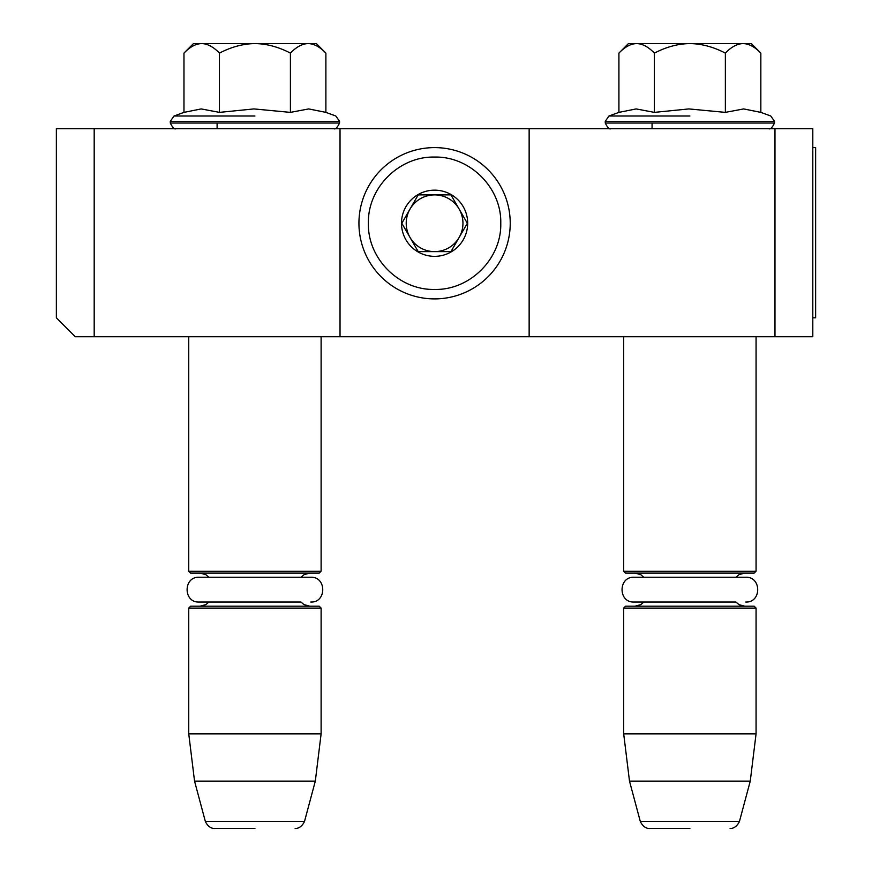 <?xml version="1.0" encoding="UTF-8"?>
<svg xmlns="http://www.w3.org/2000/svg" width="872" height="872" viewBox="0 0 872 872"><rect width="100%" height="100%" fill="white"/><g stroke="black" fill="none" stroke-linecap="round" stroke-linejoin="round"><path stroke-width="1.31" d="M94.187 336.723L75.275 336.723L56.364 317.811L56.364 128.696L94.187 128.696L94.187 336.723L529.14 336.723L529.14 128.696L812.802 128.696L812.802 336.723L529.14 336.723M94.187 128.696L529.14 128.696M774.979 128.696L774.979 336.723M340.026 336.723L340.026 128.696M185.311 51.753L193.464 43.6L201.334 43.6C195.622 43.851 189.834 47.023 183.97 53.105L183.97 112.379L201.181 108.924L219.45 112.379L253.872 108.924L290.409 112.379L308.677 108.924L325.888 112.379L335.818 115.998L339.557 121.328L339.557 123.028C337.235 127.694 335.349 129.59 333.878 128.696L334.358 128.696M620.264 51.753L628.418 43.6L636.288 43.6C630.576 43.851 624.777 47.023 618.913 53.105L618.913 112.379L636.124 108.924L654.392 112.379L688.826 108.924L725.362 112.379L743.631 108.924L760.842 112.379L770.772 115.998L774.5 121.328L774.5 123.028C772.189 127.694 770.292 129.59 768.832 128.696L769.3 128.696M188.744 336.723L188.744 571.215L321.114 571.215L321.114 336.723M188.744 571.215L190.63 573.1L319.228 573.1L321.114 571.215M188.744 608.089L190.63 606.193L319.228 606.193L321.114 608.089L188.744 608.089L188.744 733.843L321.114 733.843L321.114 608.089M315.315 781.127L304.524 821.391L205.334 821.391L194.543 781.127L315.315 781.127L321.114 733.843M254.929 828.4L214.468 828.4L254.929 828.4M623.687 336.723L623.687 571.215L756.068 571.215L756.068 336.723M623.687 571.215L625.584 573.1L754.171 573.1L756.068 571.215M623.687 608.089L625.584 606.193L754.171 606.193L756.068 608.089L623.687 608.089L623.687 733.843L756.068 733.843L756.068 608.089M750.258 781.127L739.467 821.391L640.288 821.391L629.497 781.127L750.258 781.127L756.068 733.843M689.883 828.4L649.422 828.4L689.883 828.4M751.337 43.6L760.842 53.105C754.978 47.023 749.19 43.851 743.478 43.6L751.337 43.6M689.883 115.998L608.983 115.998L689.883 115.998M636.288 43.6L743.478 43.6M760.842 112.379L760.842 53.105M742.726 43.6C737.014 43.851 731.227 47.023 725.362 53.105C713.623 47.023 702.047 43.851 690.624 43.6M725.362 112.379L725.362 53.105M689.131 43.6C677.708 43.851 666.132 47.023 654.392 53.105C648.528 47.023 642.74 43.851 637.029 43.6M654.392 112.379L654.392 53.105M618.913 53.105L620.319 51.699M201.334 43.6L316.394 43.6L324.537 51.742M324.493 51.71L325.888 53.105C320.024 47.023 314.236 43.851 308.525 43.6M254.929 115.998L174.04 115.998L254.929 115.998M325.888 112.379L325.888 53.105M307.772 43.6C302.072 43.851 296.273 47.023 290.409 53.105C278.68 47.023 267.105 43.851 255.67 43.6M290.409 112.379L290.409 53.105M254.177 43.6C242.765 43.851 231.178 47.023 219.45 53.105C213.585 47.023 207.787 43.851 202.075 43.6M219.45 112.379L219.45 53.105M183.97 53.105L185.376 51.699M510.229 223.254A75.646 75.646 0 0 0 434.583 147.608A75.646 75.646 0 0 0 358.937 223.254A75.646 75.646 0 0 0 434.583 298.9A75.646 75.646 0 0 0 510.229 223.254M500.768 223.254C501.683 187.883 469.954 156.164 434.583 157.069C399.213 156.153 367.483 187.872 368.398 223.254C367.483 258.624 399.213 290.343 434.572 289.439C469.943 290.354 501.683 258.635 500.768 223.254M467.675 223.254A33.092 33.092 0 0 0 434.583 190.161A33.092 33.092 0 0 0 401.491 223.254A33.092 33.092 0 0 0 434.583 256.346A33.092 33.092 0 0 0 467.675 223.254M467.338 223.254L450.955 194.892L418.2 194.892L401.829 223.254L418.2 251.616L450.955 251.616L467.338 223.254M410.014 237.435A28.362 28.362 0 0 1 410.014 209.073A28.362 28.362 0 0 0 434.583 251.616A28.362 28.362 0 0 0 459.152 209.073A28.362 28.362 0 0 0 410.014 209.073A28.362 28.362 0 0 1 434.583 194.892M459.152 209.073A28.362 28.362 0 0 1 434.583 251.616M309.767 606.193L303.838 604.525L300.993 602.04L199.099 602.04L208.866 602.04L205.945 604.568L200.091 606.193M199.099 602.04C183.12 602.803 183.12 576.501 199.099 577.264L310.759 577.264C326.738 576.501 326.738 602.803 310.759 602.04M744.721 606.193L739.02 604.667L735.935 602.04L634.042 602.04L643.819 602.04L640.811 604.623L635.034 606.193M634.042 602.04C618.063 602.803 618.063 576.501 634.042 577.264L745.713 577.264C761.692 576.501 761.692 602.803 745.713 602.04M812.802 147.608L815.636 147.608L815.636 317.811L812.802 317.811M774.5 123.028L605.255 123.028C607.566 127.694 609.463 129.59 610.923 128.696M774.5 121.328L605.255 121.328L605.255 123.028M339.557 123.028L170.302 123.028C172.623 127.694 174.509 129.59 175.981 128.696M339.557 121.328L170.302 121.328L170.302 123.028M217.106 123.028L217.106 128.696M300.993 577.264L304.066 574.637L309.767 573.1M208.866 577.264L205.868 574.681L200.091 573.1M194.543 781.127L188.744 733.843M205.334 821.391C209.356 830.002 216.071 828.335 214.468 828.4M304.524 821.391C300.502 830.002 293.788 828.335 295.39 828.4M652.06 123.028L652.06 128.696M735.935 577.264L739.02 574.637L744.721 573.1M643.819 577.264L640.735 574.637L635.034 573.1M629.497 781.127L623.687 733.843M640.288 821.391C644.31 830.002 651.024 828.335 649.422 828.4M739.467 821.391C735.445 830.002 728.73 828.335 730.333 828.4M618.913 112.379L608.983 115.998L605.255 121.328M183.97 112.379L174.04 115.998L170.302 121.328"/></g></svg>

